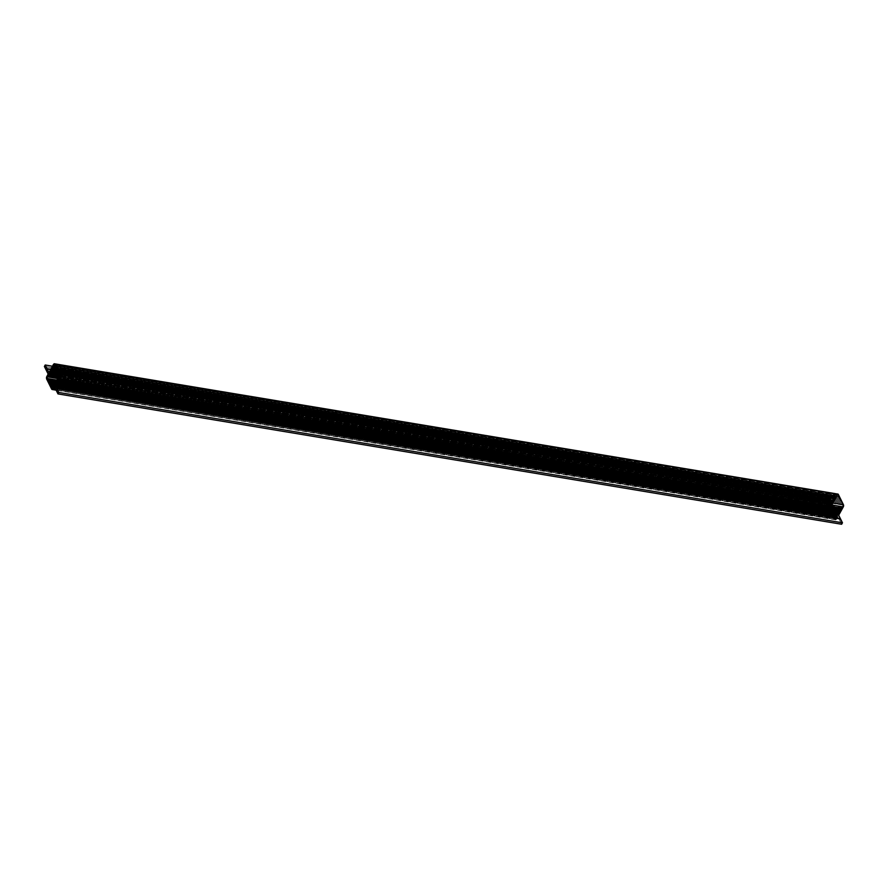 <?xml version="1.0" encoding="UTF-8"?>
<svg xmlns="http://www.w3.org/2000/svg" width="888" height="888" viewBox="0 0 888 888"><rect width="100%" height="100%" fill="white"/><g stroke="black" fill="none" stroke-linecap="round" stroke-linejoin="round"><path stroke-width="0.67" stroke-dasharray="4.44 3.33" d="M835.319 519.48A1.532 0.777 -80.6 0 0 836.441 519.291L51.659 389.144L835.319 519.48L830.213 509.157L46.542 378.821L830.213 509.157A1.532 0.777 -80.6 0 1 830.369 507.015L46.709 376.679L830.369 507.015L831.823 504.395L830.213 509.157L835.319 519.48L836.441 519.291L837.895 516.661L841.646 524.253L837.895 516.661L836.163 519.658L835.319 519.48L830.213 509.157L830.169 507.536L831.823 504.395L828.06 496.803L828.87 495.349L832.622 502.941L837.495 494.25M830.802 508.813L835.941 518.636L842.723 506.748L842.856 505.094L837.717 495.282L830.935 507.159L830.802 508.813L56.965 380.108L830.802 508.813A1.188 0.599 99.4 0 1 830.935 507.159L831.168 509.557L56.621 380.73L831.168 509.557L830.802 508.813M831.823 504.395L48.152 374.059L831.823 504.395L828.06 496.803L828.87 495.349L52.481 366.222L828.87 495.349L828.06 496.803L44.4 366.466L828.06 496.803L831.823 504.395M54.224 386.324L837.895 516.661L54.224 386.324M841.646 524.253L837.895 516.661L836.441 519.291M838.339 494.427L53.546 364.291L837.218 494.627L832.622 502.941L837.218 494.627A1.532 0.777 -80.6 0 1 837.462 494.283M830.846 499.334L832.622 502.941L48.962 372.594L832.622 502.941L830.846 499.334L50.638 369.563L830.846 499.334L50.805 369.264L830.657 498.967L828.87 495.349L830.657 498.967M837.262 495.704L830.935 507.159L57.831 378.577L830.935 507.159L831.423 506.282L58.297 377.689L831.634 506.082L58.386 377.467L831.634 506.082L58.686 377.1L831.756 505.672L58.808 376.878L832.089 505.072L59.019 376.49L832.3 504.872L59.13 376.268L832.422 504.462L59.263 375.868L832.644 504.262L59.296 375.635L832.755 503.851L59.307 375.213L832.977 503.651L59.263 374.969L833.088 503.252L59.063 374.514L833.31 503.052L58.941 374.259L833.421 502.641L58.619 373.781L833.643 502.442L58.575 373.537L833.754 502.042L58.331 373.071L833.976 501.842L58.12 372.794L834.098 501.431L57.875 372.327L834.309 501.232L57.842 372.083L834.431 500.821L57.598 371.617L834.642 500.621L57.376 371.351L834.764 500.221L57.165 370.884L834.986 500.022L57.098 370.64L835.097 499.611L56.854 370.174L835.319 499.411L56.721 369.919L835.43 499.012L56.555 369.464L835.652 498.812L56.355 369.197L835.763 498.401L56.111 368.731L835.985 498.201L56.077 368.487L836.096 497.791L55.833 368.021L836.318 497.591L55.622 367.743L836.441 497.191L55.378 367.277L836.651 496.991L55.345 367.044L836.774 496.581L55.1 366.578L836.774 496.581L837.262 495.704L53.591 365.356L837.262 495.704A1.188 0.599 99.4 0 1 838.128 495.548L54.468 365.212L838.128 495.548L838.494 496.281L54.823 365.945L838.55 496.658L54.878 366.322L838.55 496.658L55.134 366.822L838.794 497.169L55.389 367.332L839.293 498.179L55.633 367.832L839.293 498.179L55.889 368.342L839.804 499.189L56.133 368.842L839.804 499.189L56.388 369.353L840.303 500.199L56.632 369.852L840.303 500.199L56.888 370.363L840.803 501.209L57.132 370.862L840.803 501.209L57.387 371.373L841.302 502.22L57.631 371.872L841.302 502.22L57.887 372.383L841.802 503.219L58.131 372.882L841.802 503.219L58.386 373.393L842.301 504.229L58.63 373.892L842.301 504.229L58.83 374.026L842.49 504.362L842.856 505.094L838.128 495.548M842.856 505.094L59.185 374.758L842.856 505.094A1.188 0.599 99.4 0 1 842.723 506.748L842.856 505.094M842.723 506.748L59.063 376.412L842.723 506.748L842.246 507.636L842.723 506.748M842.246 507.636L58.353 377.5L842.024 507.836L58.242 377.9L841.691 508.436L58.02 378.099L841.691 508.436L57.909 378.51L841.358 509.046L57.687 378.71L841.358 509.046L57.576 379.109L841.014 509.656L57.354 379.309L841.014 509.656L57.243 379.72L840.681 510.256L57.021 379.92L840.681 510.256L56.899 380.33L840.348 510.866L56.688 380.53L840.348 510.866L56.566 380.93L840.015 511.466L56.355 381.13L840.015 511.466L56.233 381.54L839.682 512.076L56.011 381.74L839.682 512.076L55.9 382.14L839.349 512.687L55.678 382.34L839.349 512.687L55.567 382.75L839.016 513.286L55.345 382.95L839.016 513.286L55.234 383.361L838.672 513.897L55.012 383.561L838.672 513.897L54.901 383.96L838.339 514.496L54.679 384.16L838.339 514.496L54.556 384.571L838.006 515.107L54.346 384.77L838.006 515.107L54.224 385.17L837.673 515.717L54.013 385.37L837.673 515.717L53.891 385.781L837.34 516.317L53.669 385.98L837.34 516.317L53.558 386.391L837.007 516.927L53.336 386.591L836.885 517.327L53.225 386.99L836.885 517.327L836.396 518.215L842.246 507.636M836.396 518.215L52.736 387.878L836.396 518.215A1.188 0.599 99.4 0 1 835.53 518.359L51.859 388.023L835.53 518.359L835.164 517.626L52.925 387.523L835.164 517.626L53.114 387.19L835.109 517.249L53.158 387.101L834.92 517.127L53.291 386.757L834.864 516.749L53.313 386.669L834.665 516.616L53.569 386.336L834.609 516.239L53.602 386.247L834.42 516.117L53.757 385.903L834.365 515.739L53.846 385.825L834.165 515.606L53.979 385.481L834.11 515.229L54.002 385.392L833.921 515.107L54.257 385.07L833.865 514.729L54.279 384.97L833.666 514.596L54.479 384.637L833.61 514.219L54.568 384.56L833.421 514.096L54.668 384.204L833.366 513.719L54.723 384.116L833.166 513.586L54.945 383.794L833.111 513.22L54.967 383.694L832.922 513.086L55.211 383.372L832.866 512.709L55.256 383.283L832.667 512.576L55.367 382.928L832.611 512.21L55.456 382.85L832.422 512.076L55.633 382.517L832.356 511.699L55.655 382.417L832.167 511.566L55.911 382.095L832.112 511.199L55.944 382.007L831.923 511.066L56.099 381.662L831.856 510.689L56.188 381.585L831.668 510.567L56.321 381.241L831.168 509.557L835.53 518.359M835.708 519.824L56.133 390.165M840.525 519.28L56.865 388.933M830.702 499.433L47.042 369.097M837.828 495.282L54.157 364.946M835.83 518.636L52.17 388.289"/><path stroke-width="1.33" d="M837.495 494.25L838.339 494.427L843.589 505.216L838.694 515.207L840.448 519.214M56.999 388.833L840.481 518.814L56.821 388.478L58.786 392.452L842.457 522.799L58.786 392.452L57.986 393.917L841.646 524.253L842.457 522.799L840.659 519.18L842.457 522.799L841.646 524.253L57.986 393.917L58.786 392.452L55.034 384.87L59.918 374.88L54.146 363.747L48.962 372.594L45.21 365.001L44.4 366.466L48.152 374.059L46.498 377.2L46.542 378.821L51.659 389.144L52.492 389.321L54.224 386.324L57.986 393.917L54.224 386.324L52.781 388.944L55.778 389.444L52.781 388.944M54.468 365.212L59.185 374.758L56.566 380.93L47.752 379.72L56.599 380.819L47.697 379.343L47.02 377.678L53.813 365.068L57.332 370.995L59.23 376.013L52.27 388.289L47.142 378.477L56.965 380.108L47.142 378.477L47.264 376.823L53.591 365.356L54.623 365.534L53.591 365.356M51.659 389.144L46.542 378.821L48.152 374.059L44.4 366.466L45.21 365.001L52.481 366.222L45.21 365.001L47.175 368.986L50.638 369.563L47.175 368.986L48.962 372.594L53.546 364.291L54.679 364.091L838.339 494.427L53.546 364.291M840.425 519.136L842.457 522.799L841.646 524.253M56.821 388.478L55.034 384.87L838.694 515.207L55.034 384.87L59.618 376.556L59.785 374.414L54.679 364.091M837.462 494.283A1.532 0.777 -80.6 0 1 838.339 494.427L843.445 504.761A1.532 0.777 -80.6 0 1 843.289 506.893L838.694 515.207L840.481 518.814L838.694 515.207L843.289 506.893L59.618 376.556L843.289 506.893L843.445 504.761L59.785 374.414L843.445 504.761L838.339 494.427L837.218 494.627M46.997 368.631L50.805 369.264L47.175 368.986M47.508 379.209L56.621 380.73L47.508 379.209M57.831 378.577L47.264 376.823L57.831 378.577M58.297 377.689L47.752 375.935L58.297 377.689M58.386 377.467L47.974 375.735L58.386 377.467M58.686 377.1L48.085 375.335L58.686 377.1M58.808 376.878L48.307 375.136L58.808 376.878M59.019 376.49L48.418 374.725L59.019 376.49M59.13 376.268L48.64 374.525L59.13 376.268M59.263 375.868L48.751 374.126L59.263 375.868M59.296 375.635L48.973 373.926L59.296 375.635M59.307 375.213L49.095 373.515L59.307 375.213M59.263 374.969L49.306 373.315L59.263 374.969M59.063 374.514L49.428 372.905L59.063 374.514M58.941 374.259L49.639 372.705L58.941 374.259M58.619 373.781L49.761 372.305L58.619 373.781M58.575 373.537L49.983 372.105L58.575 373.537M58.331 373.071L50.094 371.695L58.331 373.071M58.12 372.794L50.316 371.495L58.12 372.794M57.875 372.327L50.427 371.095L57.875 372.327M57.842 372.083L50.649 370.895L57.842 372.083M57.598 371.617L50.76 370.485L57.598 371.617M57.376 371.351L50.982 370.285L57.376 371.351M57.165 370.884L51.093 369.874L57.165 370.884M57.098 370.64L51.315 369.674L57.098 370.64M56.854 370.174L51.437 369.275L56.854 370.174M56.721 369.919L51.648 369.075L56.721 369.919M56.555 369.464L51.77 368.664L56.555 369.464M56.355 369.197L51.981 368.465L56.355 369.197M56.111 368.731L52.103 368.065L56.111 368.731M56.077 368.487L52.325 367.865L56.077 368.487M55.833 368.021L52.436 367.454L55.833 368.021M55.622 367.743L52.658 367.255L55.622 367.743M55.378 367.277L52.769 366.844L55.378 367.277M55.345 367.044L52.991 366.644L55.345 367.044M55.1 366.578L53.102 366.245L55.1 366.578M51.859 388.023L52.547 388.134L51.504 387.29L52.925 387.523L51.449 386.913L53.114 387.19L51.249 386.791L53.158 387.101L51.193 386.413L53.291 386.757L51.005 386.28L53.313 386.669L50.949 385.903L53.569 386.336L50.749 385.781L53.602 386.247L50.694 385.403L53.757 385.903L50.505 385.27L53.846 385.825L50.45 384.893L53.979 385.481L50.25 384.77L54.002 385.392L50.194 384.393L54.257 385.07L50.005 384.26L54.279 384.97L49.95 383.882L54.479 384.637L49.75 383.76L54.568 384.56L49.695 383.383L54.668 384.204L49.506 383.25L54.723 384.116L49.45 382.872L54.945 383.794L49.251 382.75L54.967 383.694L49.195 382.373L55.211 383.372L49.007 382.24L55.256 383.283L48.951 381.862L55.367 382.928L48.751 381.74L55.456 382.85L48.696 381.363L55.633 382.517L48.507 381.23L55.655 382.417L48.452 380.852L55.911 382.095L48.252 380.73L55.944 382.007L48.196 380.353L56.099 381.662L48.008 380.219L56.188 381.585L47.952 379.842L56.321 381.241L47.752 379.72L56.344 381.141L52.736 387.878L51.859 388.023L52.736 387.878M56.133 390.165L52.059 389.488M837.95 494.083L54.279 363.747"/></g></svg>

